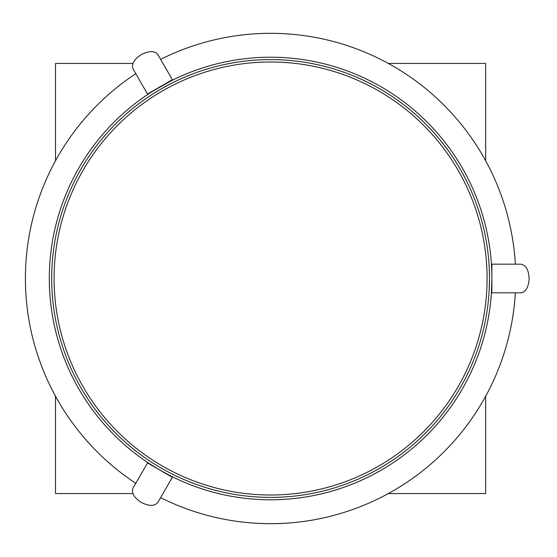 <?xml version="1.0" encoding="UTF-8"?>
<svg xmlns="http://www.w3.org/2000/svg" width="557" height="557" viewBox="0 0 557 557"><rect width="100%" height="100%" fill="white"/><g stroke="black" fill="none" stroke-linecap="round" stroke-linejoin="round"><path stroke-width="0.84" d="M148.566 463.563L148.761 463.229L159.95 470.136L171.521 476.367L171.326 476.708M161.14 468.068C145.377 458.376 145.377 458.376 161.14 468.068A218.894 218.894 0 0 1 161.14 88.932A218.894 218.894 0 0 1 489.485 278.5A218.894 218.894 0 0 1 161.14 468.068M148.761 463.229L148.343 462.951M151.636 465.088L152.43 465.596M152.897 465.889L153.342 466.167M154.735 467.031L155.563 467.539M156.879 468.333L157.756 468.855M162.15 471.389L163.048 471.89M164.392 472.635L165.241 473.102M166.682 473.875L167.149 474.118M167.643 474.376L168.479 474.815M171.326 80.292L171.521 80.633L152.709 91.23L159.901 86.892M148.963 96.507C148.336 96.758 162.63 87.658 170.038 84.065L161.14 88.932M172.593 80.097L171.974 80.41M168.472 82.185L167.643 82.624M167.149 82.882L166.682 83.125M165.241 83.905L164.392 84.365M163.041 85.11L162.15 85.611M157.756 88.145L156.879 88.667M155.563 89.461L154.735 89.969M153.342 90.833L152.897 91.111M152.43 91.404L151.629 91.912M149.763 93.116L148.761 93.771L148.566 93.437M491.845 282.058L491.873 278.333M491.546 266.552L491.483 265.362L491.873 265.362M489.011 264.164C489.109 263.503 489.84 280.422 489.248 288.637L489.485 278.5A218.894 218.894 0 0 1 161.14 468.068A218.894 218.894 0 0 1 161.14 88.932A218.894 218.894 0 0 1 489.485 278.5M491.873 291.638L491.483 291.638L491.873 278.5C491.518 263.085 491.518 263.085 491.873 278.5A221.282 221.282 0 0 0 159.95 86.864A221.282 221.282 0 0 0 159.95 470.136A221.282 221.282 0 0 0 491.873 278.5L491.873 264.164L520.872 264.164C525.892 265.028 528.649 269.811 529.15 278.5C528.649 269.811 525.892 265.028 520.872 264.164M491.657 288.227L491.699 287.287M491.72 286.73L491.74 286.201M491.789 284.564L491.81 283.597M135.79 483.302L135.804 483.309A245.177 245.177 0 0 1 135.79 73.698L135.804 73.691M160.625 59.362L160.618 59.369A245.177 245.177 0 0 1 515.35 264.164M160.625 497.638A245.177 245.177 0 0 0 515.35 292.836M133.032 488.085L133.032 488.085C131.271 492.861 134.028 497.645 141.304 502.421C149.088 506.334 154.602 506.334 157.861 502.421L172.364 477.307L159.95 470.136L147.528 462.964L133.032 488.085C131.271 492.861 134.028 497.645 141.304 502.421C149.088 506.334 154.602 506.334 157.861 502.421M157.861 54.579C154.602 50.666 149.088 50.666 141.304 54.579C134.028 59.355 131.271 64.139 133.032 68.915L147.528 94.036L159.95 86.864L172.364 79.693L157.861 54.579C154.602 50.666 149.088 50.666 141.304 54.579C134.028 59.355 131.271 64.139 133.032 68.915L133.032 68.915M520.872 292.836L520.872 292.836C525.892 291.972 528.649 287.189 529.15 278.5C528.649 287.189 525.892 291.972 520.872 292.836L491.873 292.836L491.873 278.5M487.09 278.5A216.506 216.506 0 0 1 162.338 466A216.506 216.506 0 0 1 162.338 91A216.506 216.506 0 0 1 487.09 278.5M388.306 493.572L485.655 493.572L485.655 396.222M485.655 160.778L485.655 63.428L388.306 63.428M55.519 160.778L55.519 63.428L132.928 63.428M55.519 396.222L55.519 493.572L132.928 493.572"/></g></svg>
